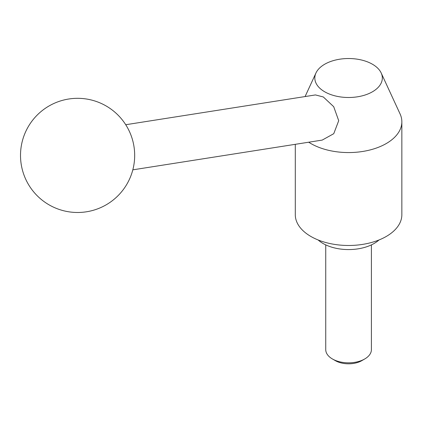 <?xml version="1.0" encoding="UTF-8"?>
<svg xmlns="http://www.w3.org/2000/svg" width="423" height="423" viewBox="0 0 423 423"><rect width="100%" height="100%" fill="white"/><g stroke="black" fill="none" stroke-linecap="round" stroke-linejoin="round"><path stroke-width="0.63" d="M372.441 64.233A33.75 19.484 0 0 0 339.812 59.194A33.75 19.484 0 0 0 315.96 72.994A33.75 19.484 0 0 0 324.705 91.791A33.75 19.484 0 0 0 365.43 94.895A33.75 19.484 0 0 0 381.192 72.994A33.75 19.484 0 0 0 372.441 64.233M308.711 142.213A53.277 30.757 0 0 0 310.905 143.556A53.277 30.757 0 0 0 368.962 150.223A53.277 30.757 0 0 0 401.85 121.808A53.277 30.757 0 0 0 400.058 113.893L381.192 72.994M125.731 124.727L315.452 94.932L323.325 96.967L333.71 106.702L338.712 120.687L333.752 133.689L322.21 140.092L132.817 169.84M295.296 144.322L295.296 214.725A53.277 30.757 0 0 0 310.905 236.473A53.277 30.757 0 0 0 368.962 243.14A53.277 30.757 0 0 0 401.85 214.725L401.85 121.808M379.008 239.968A36.151 20.87 180 0 1 323.013 243.463A36.151 20.87 180 0 1 318.138 239.968M364.721 358.974L361.829 360.645A18.749 10.824 0 0 1 335.317 360.645L332.43 358.974A22.831 13.182 0 0 0 364.721 358.974A22.831 13.182 0 0 0 371.405 349.657L371.405 244.891M325.742 244.891L325.742 349.657A22.831 13.182 0 0 0 332.43 358.974L335.317 360.645M315.96 72.994L305.089 96.56M49.052 204.838A57.079 57.079 0 0 0 127.027 183.942A57.079 57.079 0 0 0 106.136 105.967A57.079 57.079 0 0 0 28.161 126.863A57.079 57.079 0 0 0 49.052 204.838"/></g></svg>
